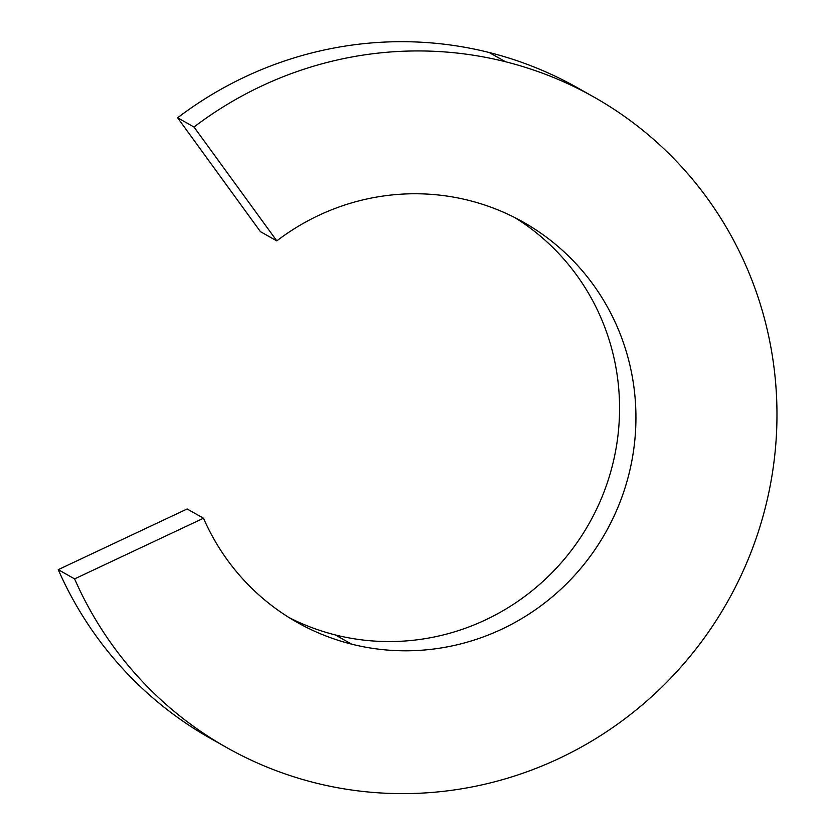 <?xml version="1.0" encoding="UTF-8"?>
<svg xmlns="http://www.w3.org/2000/svg" width="835" height="835" viewBox="0 0 835 835"><rect width="100%" height="100%" fill="white"/><g stroke="black" fill="none" stroke-linecap="round" stroke-linejoin="round"><path stroke-width="1.25" d="M593.925 97.058L577.559 87.811A373.506 364.509 119.5 0 0 489.153 52.501A373.506 364.509 119.5 0 0 177.625 117.777L194.002 127.024L276.792 240.877A229.855 224.312 -60.5 0 1 468.884 200.41A229.855 224.312 -60.5 0 1 628.181 477.025A229.855 224.312 -60.5 0 1 351.639 644.15L335.273 634.913A229.855 224.312 -60.5 0 1 289.15 617.629A229.855 224.312 119.5 0 0 335.273 634.913A229.855 224.312 119.5 0 0 600.438 500.718A229.855 224.312 119.5 0 0 515.007 217.695A229.855 224.312 -60.5 0 1 600.438 500.718A229.855 224.312 -60.5 0 1 335.273 634.913L351.639 644.15A229.855 224.312 -60.5 0 1 203.51 518.222A229.855 224.312 119.5 0 0 297.239 622.43A229.855 224.312 119.5 0 0 351.639 644.15A229.855 224.312 119.5 0 0 618.672 505.519A229.855 224.312 119.5 0 0 523.294 222.141A229.855 224.312 119.5 0 0 468.884 200.41A229.855 224.312 119.5 0 0 276.792 240.877L260.416 231.639L276.792 240.877L194.002 127.024L177.625 117.777L260.416 231.639L177.625 117.777A373.506 364.509 -60.5 0 1 489.153 52.501L505.519 61.748A373.506 364.509 -60.5 0 1 593.925 97.058A373.506 364.509 -60.5 0 1 748.922 557.54A373.506 364.509 -60.5 0 1 315.004 782.823A373.506 364.509 -60.5 0 1 226.598 747.513A373.506 364.509 -60.5 0 1 74.607 578.895L58.241 569.647A373.506 364.509 119.5 0 0 210.232 738.265L226.598 747.513M218.478 742.785A373.506 364.509 -60.5 0 1 58.241 569.647L187.144 508.974L203.51 518.222L187.144 508.974L58.241 569.647L74.607 578.895L203.51 518.222L74.607 578.895A373.506 364.509 119.5 0 0 315.004 782.823A373.506 364.509 119.5 0 0 764.38 511.239A373.506 364.509 119.5 0 0 505.519 61.748L489.153 52.501A373.506 364.509 -60.5 0 1 585.679 92.539M194.002 127.024A373.506 364.509 -60.5 0 1 505.519 61.748A373.506 364.509 119.5 0 0 194.002 127.024"/></g></svg>
